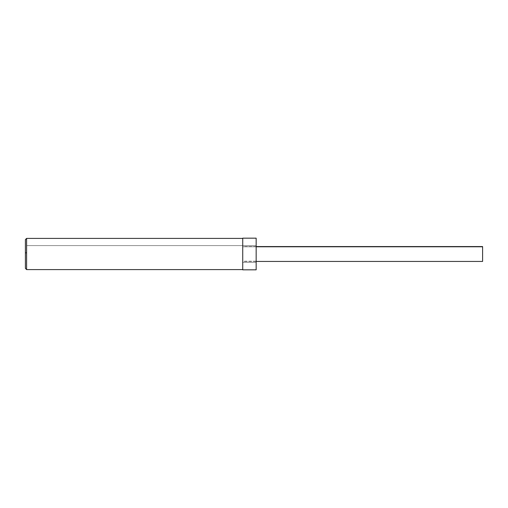 <?xml version="1.0" encoding="UTF-8"?>
<svg xmlns="http://www.w3.org/2000/svg" width="508" height="508" viewBox="0 0 508 508"><rect width="100%" height="100%" fill="white"/><g stroke="black" fill="none" stroke-linecap="round" stroke-linejoin="round"><path stroke-width="0.38" stroke-dasharray="2.54 1.91" d="M242.729 269.831L242.729 262.395L256.159 262.395L256.159 261.226L242.729 261.226L242.729 262.395L256.159 262.395L256.159 269.831M242.729 246.774L256.159 246.774L256.159 245.605L242.729 245.605L242.729 246.774L256.159 246.774L256.159 261.226L242.729 261.436L242.729 246.774M256.159 238.169L256.159 245.605L242.729 245.605L242.729 238.411L242.729 269.589M482.6 246.564L482.6 261.436M25.4 268.395L25.4 239.605M26.6 238.411L26.6 269.589L26.6 245.605L242.729 245.605L26.6 245.605L26.6 238.411M256.159 261.436L242.729 261.436M256.159 246.564L242.729 246.564"/><path stroke-width="0.76" d="M242.729 238.411L26.6 238.411L26.6 252.787L25.4 252.876L25.4 268.395L26.6 269.589L26.6 238.411L25.4 239.605L25.4 252.876L26.6 252.787L26.6 269.589L242.729 269.589L242.729 238.169L242.729 269.831L256.159 269.831L256.159 238.169L242.729 238.169M256.159 261.436L482.6 261.436L482.6 246.774L256.159 246.774L482.6 246.564L256.159 246.564"/></g></svg>
